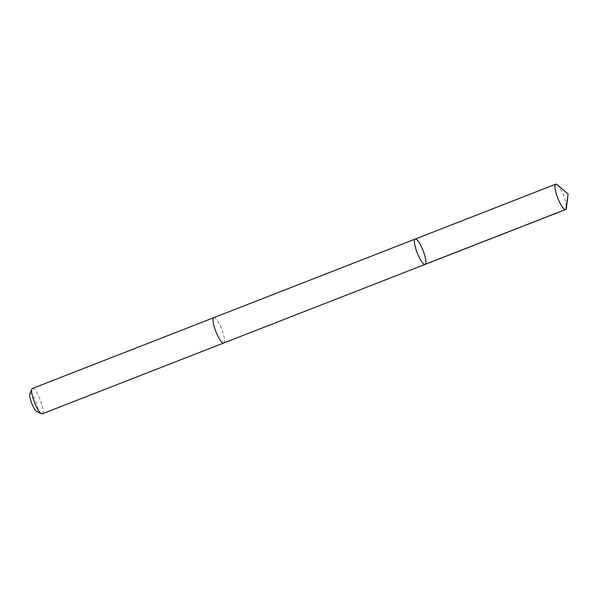 <?xml version="1.0" encoding="UTF-8"?>
<svg xmlns="http://www.w3.org/2000/svg" width="598" height="598" viewBox="0 0 598 598"><rect width="100%" height="100%" fill="white"/><g stroke="black" fill="none" stroke-linecap="round" stroke-linejoin="round"><path stroke-width="0.45" stroke-dasharray="2.99 2.24" d="M425.088 264.398A13.604 3.154 68.7 0 0 423.085 250.584A13.604 3.154 68.7 0 0 415.199 239.058M557.314 184.782A13.604 3.154 -111.3 0 1 559.474 187.398A13.604 3.154 -111.3 0 1 566.396 208.052M213.815 317.658A13.604 3.154 -111.3 0 1 217.545 320.864A13.604 3.154 -111.3 0 1 223.428 334.342A13.604 3.154 -111.3 0 1 223.704 343.005M213.882 317.635A13.604 3.154 -111.3 0 1 217.545 320.864A13.604 3.154 -111.3 0 1 223.39 334.2A13.604 3.154 -111.3 0 1 223.772 342.975M32.427 388.453A13.604 3.154 -111.3 0 1 36.157 391.66A13.604 3.154 -111.3 0 1 42.047 405.145A13.604 3.154 -111.3 0 1 42.323 413.809M29.9 393.955A9.68 2.243 -111.3 0 1 32.95 395.786A9.68 2.243 -111.3 0 1 37.397 406.386A9.68 2.243 -111.3 0 1 36.732 411.469"/><path stroke-width="0.9" d="M223.772 342.975A13.604 3.154 -111.3 0 1 223.704 343.005A13.604 3.154 -111.3 0 1 219.974 339.799A13.604 3.154 -111.3 0 1 214.091 326.321A13.604 3.154 -111.3 0 1 213.815 317.658L415.199 239.058A13.604 3.154 68.7 0 0 415.475 247.714A13.604 3.154 68.7 0 0 421.358 261.199A13.604 3.154 68.7 0 0 425.088 264.398A13.604 3.154 68.7 0 0 423.085 250.584A13.604 3.154 68.7 0 0 415.199 239.058A13.604 3.154 68.7 0 0 415.475 247.714A13.604 3.154 68.7 0 0 421.358 261.199A13.604 3.154 68.7 0 0 425.088 264.398L565.641 209.547A13.604 3.154 -111.3 0 1 561.911 206.34A13.604 3.154 -111.3 0 1 556.02 192.855A13.604 3.154 -111.3 0 1 555.744 184.191A13.604 3.154 -111.3 0 1 557.314 184.782L568.1 193.976L566.396 208.052A13.604 3.154 -111.3 0 1 565.641 209.547M425.088 264.398L223.704 343.005A13.604 3.154 -111.3 0 1 215.826 331.479A13.604 3.154 -111.3 0 1 213.815 317.658A13.604 3.154 -111.3 0 1 213.882 317.635M223.704 343.005L42.323 413.809A13.604 3.154 -111.3 0 1 41.479 413.711A13.604 3.154 -111.3 0 1 34.437 402.275A13.604 3.154 -111.3 0 1 31.873 389.096A13.604 3.154 -111.3 0 1 32.427 388.453L213.815 317.658M41.479 413.711L36.732 411.469A9.68 2.243 -111.3 0 1 31.724 403.336A9.68 2.243 -111.3 0 1 29.9 393.955L31.873 389.096M425.35 264.234L565.895 209.375L568.1 193.976M415.199 239.058L555.744 184.191"/></g></svg>
